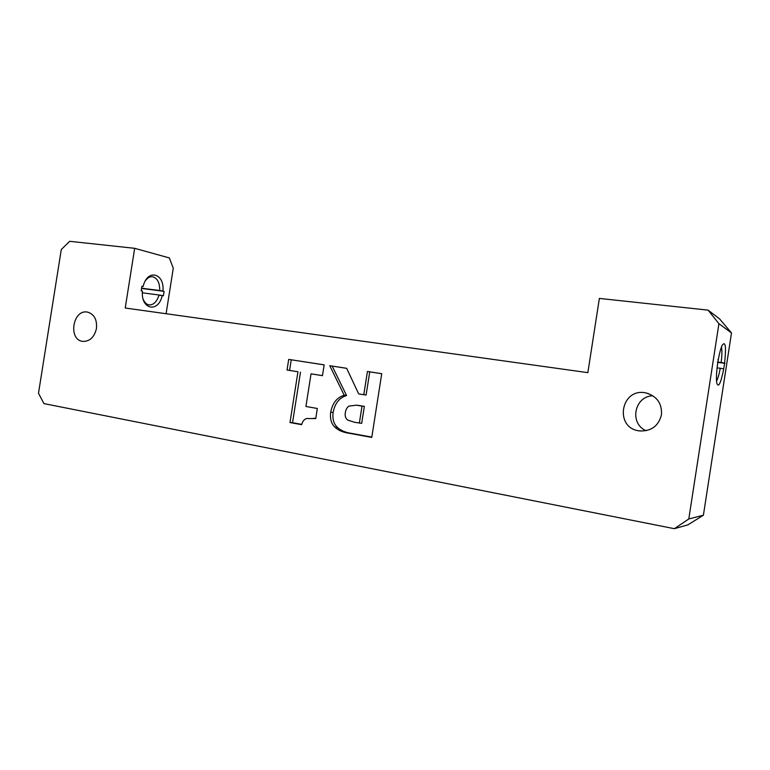<?xml version="1.0" encoding="UTF-8"?>
<svg xmlns="http://www.w3.org/2000/svg" width="770" height="770" viewBox="0 0 770 770"><rect width="100%" height="100%" fill="white"/><g stroke="black" fill="none" stroke-linecap="round" stroke-linejoin="round"><path stroke-width="1.16" d="M721.442 347.058C722.135 350.081 722.039 355.23 721.153 362.497L724.609 363.122C726.331 346.692 725.533 340.735 722.212 345.239C720.797 348.271 719.488 353.093 718.285 359.686L717.861 359.657M724.609 363.122L723.723 368.878C720.768 383.489 718.449 388.195 716.745 382.998C716.187 379.177 716.398 373.383 717.371 365.635L718.285 359.686M134.663 248.315L125.231 308.019L587.856 372.651L599.368 298.413L708.102 310.137L718.92 323.689L731.5 332.938L703.405 515.217L688.794 518.961L674.366 528.692L43.938 403.605L38.5 393.249L61.282 249.538L69.656 241.308L134.663 248.315L169.362 257.94L173.269 268.249L166.099 313.727M718.92 323.689L688.794 518.961M723.723 368.878L720.268 368.262C719.103 374.48 717.861 378.753 716.524 381.102M717.496 362.025L721.153 362.497M717.438 362.352L724.984 363.325M145.54 280.55C147.667 277.758 150.006 276.488 152.556 276.738C157.388 278.047 159.775 282.648 159.727 290.531L162.913 291.079C164.838 273.052 147.234 268.393 143.143 286.517L141.863 286.507M162.913 291.079L164.087 291.349L163.384 295.796L162.21 295.536C158.514 313.159 140.698 309.771 142.421 291.099L141.18 290.819L141.911 286.238L143.143 286.517M162.21 295.536L159.024 294.997C156.945 301.715 153.644 305.016 149.13 304.92C146.608 304.497 144.654 302.677 143.268 299.453M141.593 288.201L159.727 290.531M141.555 288.452L164.087 291.349M359.349 423.154L362.016 406.117L356.462 405.193L349.118 406.069C347.097 407.186 345.836 409.419 345.326 412.739C344.748 415.944 345.557 418.399 347.761 420.083L354.585 422.297L361.688 423.317L364.345 406.358L357.261 405.28M362.016 406.117L364.345 406.358M329.753 365.702L346.664 368.301L358.656 393.874L363.796 394.721L367.434 371.486L381.728 373.681L371.766 437.418L348.935 433.221C342.9 432.345 338.251 430.343 334.989 427.206C331.293 423.798 329.858 418.793 330.705 412.219C332.467 403.047 336.962 397.397 344.209 395.251L329.753 365.702L346.683 368.339M344.209 395.251L346.587 395.539L332.178 366.106M334.989 427.206L337.404 427.36C333.718 423.962 332.293 418.986 333.131 412.431C334.883 403.297 339.368 397.676 346.587 395.539M371.814 437.11L351.312 433.346C345.297 432.471 340.658 430.478 337.404 427.36M367.434 371.486L381.718 373.719M363.796 394.721L366.116 395.01L369.735 371.881M288.712 359.407L324.17 364.845L322.476 375.654L311.042 373.835L305.921 406.483L317.327 408.475L315.748 418.582L306.547 418.524C304.063 419.4 302.437 421.45 301.676 424.684L289.992 422.538L297.952 371.756L287.037 370.024L288.712 359.407L324.16 364.884M287.037 370.024L289.587 370.409L291.253 359.831M297.952 371.756L289.587 370.409M289.992 422.538L292.542 422.701L300.473 372.131M301.744 424.395L292.542 422.701M315.767 418.418L313.525 418.254M311.042 373.835L322.476 375.625M96.462 328.472C97.174 319.579 94.19 314.122 87.52 312.11C72.861 308.895 67.799 339.801 82.727 341.38C89.772 341.553 94.354 337.25 96.462 328.472M661.469 414.789C662.113 403.403 656.916 396.117 645.876 392.931C620.793 387.262 613.844 428.062 639.398 430.902C651.17 431.469 658.523 426.099 661.469 414.789M674.366 528.692L687.831 524.89L703.405 515.217M731.5 332.938L719.604 318.915L708.102 310.137M646.126 430.719C629.003 423.577 634.345 396.098 652.912 395.78M158.966 295.218L162.181 295.642M142.363 292.821L159.024 294.997M717.101 367.848L720.268 368.262M357.935 405.415L360.273 405.665M330.705 412.219L333.131 412.431M348.935 433.221L351.312 433.346M356.462 405.193L358.81 405.444M315.767 418.428L313.573 418.264M639.398 430.902L640.38 431.017M645.876 392.931L648.542 393.643"/></g></svg>
